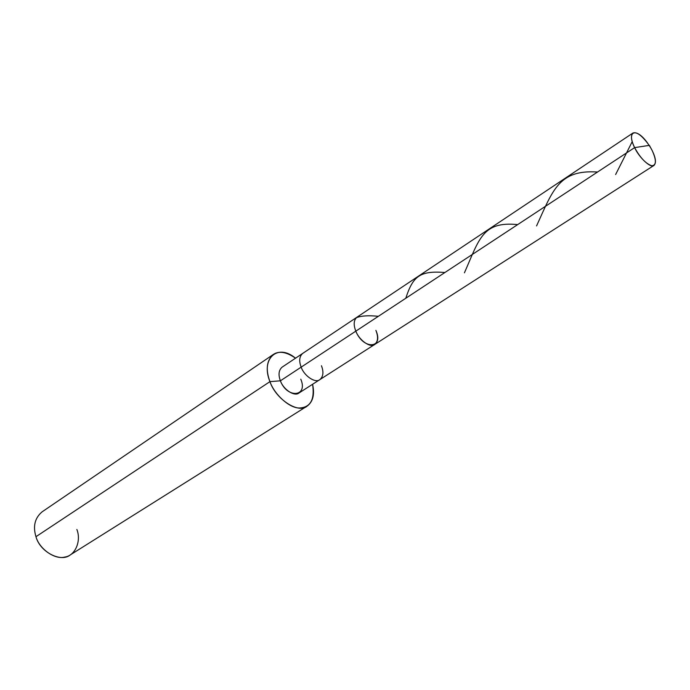 <?xml version="1.0" encoding="UTF-8"?>
<svg xmlns="http://www.w3.org/2000/svg" width="690" height="690" viewBox="0 0 690 690"><rect width="100%" height="100%" fill="white"/><g stroke="black" fill="none" stroke-linecap="round" stroke-linejoin="round"><path stroke-width="1.03" d="M649.204 145.392C642.097 135.594 636.654 131.488 632.877 133.075C630.574 135.507 631.143 140.355 634.61 147.617L355.824 331.148C359.205 340.437 370.685 348.286 374.739 344.439C370.685 348.286 359.205 340.437 355.824 331.148L634.61 147.617L649.368 145.366L652.266 150.713C656.578 160.408 656.406 165.428 651.757 165.764C645.909 163.797 640.191 157.751 634.61 147.617C639.44 158.139 651.196 168.714 654.017 165.393C656.38 162.926 655.793 158.036 652.266 150.713L649.368 145.366L634.61 147.617C626.546 131.678 635.447 126.744 646.935 142.192L650.61 147.651M355.824 331.148C363.32 350.037 384.123 348.761 375.886 330.363C384.123 348.761 363.32 350.037 355.824 331.148C353.34 324.774 353.703 320.126 356.937 317.219C353.703 320.126 353.34 324.774 355.824 331.148L301.151 367.149L355.824 331.148M654.017 165.393L374.739 344.439C378.051 341.507 378.439 336.815 375.886 330.363M374.739 344.439L319.849 379.621C315.632 383.537 304.281 376.171 301.151 367.149C304.281 376.171 315.632 383.537 319.849 379.621C323.3 376.637 323.834 372.014 321.454 365.743M319.849 379.621L299.012 392.981C294.734 396.914 283.435 389.729 280.399 380.811L301.151 367.149C298.83 360.948 299.348 356.368 302.703 353.409C299.348 356.368 298.83 360.948 301.151 367.149L280.399 380.811C287.187 398.923 308.344 396.819 300.78 379.181M307.102 406.134L70.294 554.898C61.005 562.738 40.054 552.147 35.958 536.699L269.937 381.639C275.948 399.527 298.632 413.897 307.102 406.134C312.975 401.804 314.804 394.516 312.587 384.278C314.864 399.484 310.517 407.393 299.538 408.006C289.524 408.299 274.422 394.568 269.937 381.639L280.399 380.811C278.148 374.679 278.717 370.125 282.115 367.149L632.877 133.075M280.399 380.811L269.937 381.639L35.958 536.699C39.278 548.964 54.872 559.883 64.765 557.063C75.21 555.812 81.498 541.029 76.866 529.463M269.937 381.639C260.518 358.869 277.44 342.956 295.527 358.196C286.497 351.9 279.088 350.658 273.309 354.462C266.607 360.404 265.486 369.461 269.937 381.639M35.958 536.699C32.809 526.211 34.871 517.923 42.125 511.825L273.309 354.462M632.221 141.631L615.627 174.527M517.664 224.604C482.534 221.111 479.403 238.844 464.422 272.817M378.37 316.313C368.538 315.296 361.224 315.761 356.437 317.702M597.54 172.026C559.012 169.464 552.957 189.94 536.57 225.915M444.912 272.498C419.977 270.523 412.913 276.164 405.806 298.244"/></g></svg>

